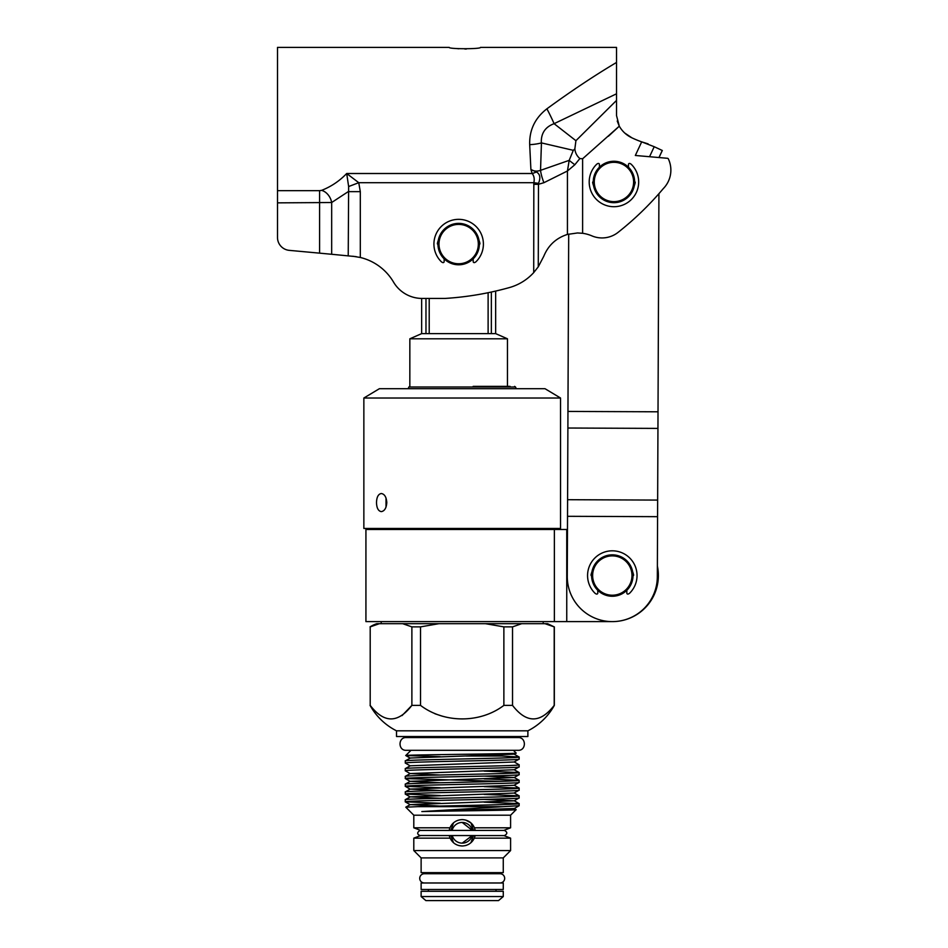 <?xml version="1.0" encoding="UTF-8"?>
<svg xmlns="http://www.w3.org/2000/svg" width="948" height="948" viewBox="0 0 948 948"><rect width="100%" height="100%" fill="white"/><g stroke="black" fill="none" stroke-linecap="round" stroke-linejoin="round"><path stroke-width="1.42" d="M438.284 240.377A21.792 21.792 0 0 0 437.395 243.34A1.031 1.031 0 0 0 437.739 244.359L437.964 244.537M444.138 258.84L444.138 261.589A1.031 1.031 0 0 1 442.763 262.572A4.23 4.23 0 0 1 441.14 261.553A24.743 24.743 0 0 1 458.654 219.344A24.743 24.743 0 0 1 476.18 261.553A4.23 4.23 0 0 1 474.545 262.572A1.031 1.031 0 0 1 473.182 261.589L473.182 258.84M479.356 244.537L479.581 244.359A1.031 1.031 0 0 0 479.913 243.34A21.792 21.792 0 0 0 479.024 240.377M593.567 185.689A21.792 21.792 0 0 1 592.678 182.727A1.031 1.031 0 0 1 593.021 181.708L593.235 181.518A20.702 20.702 0 0 0 593.235 181.886M613.937 202.682A20.702 20.702 0 0 1 593.235 181.98A20.702 20.702 0 0 1 613.937 161.267A20.702 20.702 0 0 1 634.639 181.98A20.702 20.702 0 0 1 613.937 202.682A20.702 20.702 0 0 1 593.235 181.98A20.702 20.702 0 0 1 613.937 161.267A20.702 20.702 0 0 0 599.409 167.215L599.409 164.466A1.031 1.031 0 0 0 598.046 163.483A4.23 4.23 0 0 0 596.422 164.502A24.743 24.743 0 0 0 613.937 206.711A24.743 24.743 0 0 0 631.451 164.502A4.23 4.23 0 0 0 629.827 163.483A1.031 1.031 0 0 0 628.453 164.466L628.453 167.215M634.639 181.518L634.852 181.708A1.031 1.031 0 0 1 635.196 182.727A21.792 21.792 0 0 1 634.307 185.689M591.599 575.46A20.702 20.702 0 0 1 591.931 571.834A21.792 21.792 0 0 0 591.042 574.796A1.031 1.031 0 0 0 591.386 575.815L591.599 576.005M597.785 590.308L597.785 593.057A1.031 1.031 0 0 1 596.411 594.041A4.23 4.23 0 0 1 594.787 593.021A24.743 24.743 0 0 1 612.301 550.812A24.743 24.743 0 0 1 629.816 593.021A4.23 4.23 0 0 1 628.192 594.041A1.031 1.031 0 0 1 626.829 593.057L626.829 590.308M633.003 576.005L633.217 575.815A1.031 1.031 0 0 0 633.56 574.796A21.792 21.792 0 0 0 632.672 571.834M419.727 878.346A4.61 4.61 0 0 0 424.337 882.955L500.058 882.955A4.61 4.61 0 0 0 504.668 878.346A4.61 4.61 0 0 0 500.058 873.736L424.337 873.736A4.61 4.61 0 0 0 419.727 878.346M455.23 889.473L421.125 889.473L421.125 883.003L503.269 883.003L503.269 889.473L455.23 889.473M657.568 520.215L657.379 566.027A46.061 46.061 0 0 1 612.301 621.615L365.928 621.615L365.928 529.482L566.75 529.482L566.75 621.615M567.496 519.836L567.461 529.482L566.75 529.482M567.52 516.304L657.58 516.672L657.331 576.775A45.03 45.03 0 0 1 612.112 621.615A45.03 45.03 0 0 1 567.271 576.396L568.693 234.073M657.58 516.672L658.919 193.688M574.832 164.751L579.856 158.565C576.917 156.005 575.246 152.818 574.844 148.978L573.303 150.329L569.191 160.354L567.437 170.996L574.832 164.751A15.524 1.375 35.9 0 1 569.191 160.354L540.526 170.344C537.113 171.588 533.914 171.304 530.904 169.479L529.683 144.665C529.292 129.983 535.028 118.026 546.901 108.807C571.229 91.044 594.432 75.591 616.52 62.45L616.52 47.4L480.482 47.4C481.359 49.154 448.416 49.154 449.257 47.4L277.503 47.4L277.503 237.462A12.94 12.94 0 0 0 289.247 250.355L319.583 253.152L289.247 250.355M529.683 144.665A20.702 6.589 -3.1 0 0 541.45 142.911L540.526 170.344A20.702 5.629 -113 0 0 543.903 182.703L567.437 170.996L567.437 234.417C556.18 238.031 548.299 245.295 543.797 256.233L538.263 266.826L533.712 272.597A51.761 51.761 0 0 1 509.384 287.576A310.553 310.553 0 0 1 445.11 298.43L422.097 298.43A33.144 33.144 0 0 1 393.539 282.101A52.922 52.922 0 0 0 360.311 257.477L360.311 191.638L358.747 182.691L346.695 173.508C339.479 181.021 331.113 186.649 321.597 190.37L319.583 190.667L319.583 253.152L331.67 254.277L331.67 202.517L277.503 202.86L277.503 237.462M538.263 266.826L538.488 183.367C540.81 177.797 540.087 173.994 536.343 171.967L530.904 169.479L532.148 173.508C534.103 175.878 534.66 178.947 533.831 182.691L533.712 272.597A51.761 51.761 0 0 1 509.384 287.576M466.428 49L464.84 49.012M458.832 48.775L456.213 48.514M616.52 62.45L616.52 115.573L619.293 126.179L582.617 158.766L579.856 158.565M617.219 121L619.151 125.894M356.235 256.659L331.67 254.277M624.685 132.993L631.901 137.827C626.498 135.268 622.291 131.381 619.293 126.179M567.437 234.417L577.64 232.947L582.617 233.291A36.237 36.237 0 0 1 591.872 235.862A25.88 25.88 0 0 0 618.049 232.39A310.553 310.553 0 0 0 663.304 188.593A26.307 26.307 0 0 0 668.34 158.873A1.031 1.031 0 0 0 667.499 158.292L635.338 155.472L641.689 141.856A100.215 100.215 0 0 0 641.784 141.892L654.215 146.715L649.546 156.716M573.303 150.329L541.45 142.911L541.296 141.489C541.367 132.756 545.633 126.819 554.094 123.678L616.52 93.805M546.901 108.807A20.702 1.6 62.9 0 1 554.094 123.678L575.922 140.695L574.844 148.978M616.52 100.417L575.922 140.695M536.343 171.967A15.524 10.357 152.8 0 1 532.148 173.508L346.695 173.508L348.639 186.543L348.224 255.806M533.712 184.339L538.263 184.339L543.903 182.703M538.488 183.367L533.831 182.691L358.747 182.691L348.639 186.543M360.311 191.638L348.224 191.638L331.67 202.517A12.94 9.681 65.5 0 0 321.597 190.37M360.311 257.477L352.798 256.233M577.071 232.959L582.617 233.291L582.617 158.766M648.1 143.871L641.689 141.856A100.215 100.215 0 0 1 631.901 137.827M608.391 136.251L618.167 127.233M659.014 157.546L662.308 150.495L659.014 157.546L667.499 158.292M658.967 157.546L662.261 150.471L654.215 146.715M612.301 554.841A20.702 20.702 0 0 1 633.003 575.554A20.702 20.702 0 0 1 612.301 596.256A20.702 20.702 0 0 1 591.599 575.554A20.702 20.702 0 0 1 612.301 554.841A20.702 20.702 0 0 0 591.599 575.554A20.702 20.702 0 0 0 612.301 596.256M466.926 225.103A20.702 20.702 0 0 1 477.638 252.358A20.702 20.702 0 0 1 450.383 263.07A20.702 20.702 0 0 1 439.682 235.815A20.702 20.702 0 0 1 466.926 225.103A20.702 20.702 0 0 0 439.682 235.815A20.702 20.702 0 0 0 450.383 263.07M510.071 386.369L473.147 386.369M425.972 298.43L425.972 333.625L421.647 333.625L409.844 338.803L507.464 338.803L507.464 386.369M425.972 333.625L495.662 333.625L507.464 338.803M381.309 398.018L363.854 398.018L363.854 528.451L560.541 528.451L560.541 398.018L381.309 398.018M376.498 502.57C376.688 508.069 378.288 511.091 381.309 511.624C384.544 511.091 386.381 508.069 386.796 502.57C386.381 497.072 384.556 494.05 381.309 493.517C378.288 494.05 376.688 497.072 376.498 502.57M386.026 498.056L386.026 507.085M560.541 398.018L545.017 388.704L379.39 388.704L363.854 398.018M374.673 528.451L374.673 529.482M549.721 528.451L549.721 529.482M421.125 896.559L425.877 900.6L498.518 900.6L503.269 896.559L503.269 891.286L421.125 891.286L421.125 896.559L503.269 896.559M453.784 822.627L453.464 822.9A13.201 13.201 0 0 0 449.222 830.389L449.98 827.805C452.374 822.603 456.45 819.878 462.197 819.593C467.957 819.878 472.033 822.615 474.415 827.805L510.593 827.805L510.593 815.197L516.139 809.651L507.346 809.177M449.305 835.591A13.201 13.201 0 0 0 450.134 838.15L449.293 835.567M455.206 843.981L457.149 844.988M458.844 845.557L462.197 845.995C456.628 845.746 452.599 843.139 450.134 838.15L413.802 838.15L413.802 850.569L510.593 850.569L510.593 838.15L474.261 838.15C471.82 843.128 467.791 845.735 462.197 845.995M449.21 830.472L420.533 830.389L413.802 827.805L413.802 815.197L510.593 815.197M457.837 820.34L455.952 821.169M420.023 835.591C416.907 834.181 416.907 832.463 420.011 830.412L504.383 830.412C507.618 832.143 507.618 833.861 504.383 835.591L420.533 835.532M462.197 822.437A10.357 10.357 0 0 1 472.27 830.412L462.197 822.437A10.357 10.357 0 0 0 452.125 830.412M413.802 827.805L449.98 827.805M503.933 835.591L510.593 838.15M421.836 811.571C449.684 810.931 518.295 810.279 516.139 809.651L514.183 808.502L421.836 811.571L503.376 806.653L417.665 806.653C447.29 805.67 522.135 804.615 519.137 803.608L484.155 802.174M413.802 815.197L405.791 807.186L417.665 806.653M503.269 857.893L503.269 872.646L421.125 872.646L421.125 857.893L503.269 857.893L510.593 850.569M421.125 857.893L413.802 850.569M410.994 750.306L405.768 755.532L410.211 758.116L405.294 760.877L405.294 763.045C401.774 761.706 522.621 760.415 519.137 759.123L514.183 761.919L519.137 764.799L519.137 766.885L514.183 769.764L519.101 772.513L484.155 771.115M519.137 759.123L519.137 757.025L514.183 754.146L507.156 753.542M405.27 760.912C401.774 759.621 522.621 758.317 519.137 757.025L469.343 754.193M503.376 806.653L519.137 805.705L514.183 808.585M519.137 805.705L519.137 803.608M440.251 798.287L410.211 796.853L405.294 799.697L405.27 801.818C401.774 800.527 522.621 799.235 519.137 797.943L514.183 800.823L484.155 799.377M519.137 797.943L519.101 795.81L484.155 794.412M405.27 799.733C401.774 798.441 522.621 797.138 519.137 795.846M440.251 790.525L410.211 789.091L405.294 791.924L405.294 794.092C401.774 792.765 522.621 791.473 519.137 790.17L514.183 792.966L519.101 795.81M519.137 790.17L519.101 788.049L484.155 786.639M405.27 791.971C401.774 790.679 522.621 789.376 519.137 788.084M440.251 782.764L410.211 781.318L405.294 784.162L405.294 786.33C401.774 785.003 522.621 783.7 519.137 782.408L514.183 785.205L519.101 788.049M519.137 782.408L519.101 780.287L484.155 778.877M405.27 784.209C401.774 782.918 522.621 781.614 519.137 780.322M440.251 775.002L410.211 773.556L405.294 776.4L405.294 778.569C401.774 777.241 522.621 775.938 519.137 774.646L514.183 777.526L484.155 776.092M519.137 774.646L519.101 772.513M405.27 776.436C401.774 775.144 522.621 773.852 519.137 772.561M519.137 766.885C522.621 768.176 401.774 769.48 405.27 770.771L405.294 768.638C401.774 767.382 522.621 766.091 519.137 764.799M405.27 801.818L440.251 803.264M410.211 796.936L405.294 794.092L440.251 795.502M410.211 789.174L405.294 786.33L440.251 787.741M410.211 781.413L405.294 778.569L500.366 781.365M405.27 770.771L410.211 773.651M513.401 750.306L516.162 753.091C520.002 753.909 402.746 754.726 405.768 755.532L440.251 756.682M496.029 891.286L496.029 889.473M496.029 873.736L496.029 872.646M428.377 891.286L428.377 889.473M428.377 873.736L428.377 872.646M370.064 626.877A29.424 29.424 0 0 1 376.794 623.689L379.39 623.689L370.206 626.877L370.206 705.383L370.206 626.877M527.882 730.825L527.882 736.525L396.513 736.525L396.513 730.825L527.882 730.825A62.272 62.272 0 0 0 554.331 705.383L554.201 705.383C540.289 723.407 526.401 723.407 512.524 705.383L503.874 705.383C480.162 723.419 444.221 723.407 420.521 705.383L411.882 705.383C397.97 723.407 384.082 723.407 370.206 705.383M396.513 730.825A62.272 62.272 0 0 1 370.064 705.383M513.081 737.568L513.081 736.525M411.325 737.568L411.325 736.525M554.201 626.877L547.612 623.689L545.005 623.689L554.201 626.877L554.201 705.383M545.005 623.689L485.495 623.689L503.874 626.877L503.874 705.383M512.524 705.383L512.524 626.877L521.708 623.689M503.874 626.877L512.524 626.877M485.495 623.689L402.687 623.689L411.882 626.877L411.882 705.383L402.035 715.598M420.521 705.383L420.521 626.877L438.9 623.689M411.882 626.877L420.521 626.877M434.919 713.749L442.455 716.238M402.687 623.689L379.39 623.689M502.061 756.03L466.143 756.03M440.251 806.049L410.211 804.615L514.183 800.823M410.211 796.853L514.183 793.061M410.211 789.091L514.183 785.288M410.211 781.318L514.183 777.526M410.211 773.556L514.183 769.764M405.294 768.638L410.211 765.794L514.183 762.002M410.211 758.033L514.183 754.146M475.102 835.567L474.261 838.15M474.415 827.805L475.173 830.389L503.862 830.389L510.593 827.805M473.49 830.412L470.943 822.9A13.201 13.201 0 0 1 475.173 830.389L475.197 830.472M462.197 843.151L472.163 835.591A10.357 10.357 0 0 1 452.232 835.591M453.464 822.9L450.904 830.412M450.964 835.591L453.464 842.689M469.248 843.957L470.943 842.689A13.201 13.201 0 0 0 475.102 835.591M470.943 842.689L473.443 835.591M465.338 845.616L466.369 845.32M470.943 822.9L465.634 820.056M429.207 298.43L429.207 333.625M488.113 333.625L488.113 292.719M491.348 292.043L491.348 333.625M567.591 499.703L657.651 500.082M567.888 428.022L657.948 428.401M567.947 411.432L658.019 411.799M319.583 190.667L277.503 190.667M612.301 595.214A19.671 19.671 0 0 0 631.972 575.554A19.671 19.671 0 0 0 612.301 555.884A19.671 19.671 0 0 0 592.63 575.554A19.671 19.671 0 0 0 612.301 595.214M613.937 201.64A19.671 19.671 0 0 0 633.608 181.98A19.671 19.671 0 0 0 613.937 162.309A19.671 19.671 0 0 0 594.266 181.98A19.671 19.671 0 0 0 613.937 201.64M450.798 262.122A19.671 19.671 0 0 0 476.69 251.943A19.671 19.671 0 0 0 466.523 226.051A19.671 19.671 0 0 0 440.63 236.23A19.671 19.671 0 0 0 450.798 262.122M514.574 386.369L515.522 386.997L408.872 386.997L408.15 388.704M554.367 621.615L554.367 529.482M408.872 386.997L409.832 386.369L409.844 338.803M462.197 737.568L518.201 737.568C526.413 737.177 526.413 750.697 518.201 750.306L406.194 750.306C397.982 750.697 397.982 737.177 406.194 737.568L462.197 737.568M381.191 621.615L381.191 623.689M554.331 705.383L554.331 626.877M543.204 621.615L543.204 623.689M410.211 804.615L405.803 807.163M514.183 800.728L519.101 803.572M514.183 777.443L519.101 780.287M516.162 753.091L514.183 754.241M405.294 763.045L410.211 765.877M405.294 801.866L410.211 804.698M420.462 835.591L413.802 838.15M421.647 333.625L421.647 298.43M495.662 333.625L495.662 291.072M515.522 386.997L516.257 388.704"/></g></svg>

